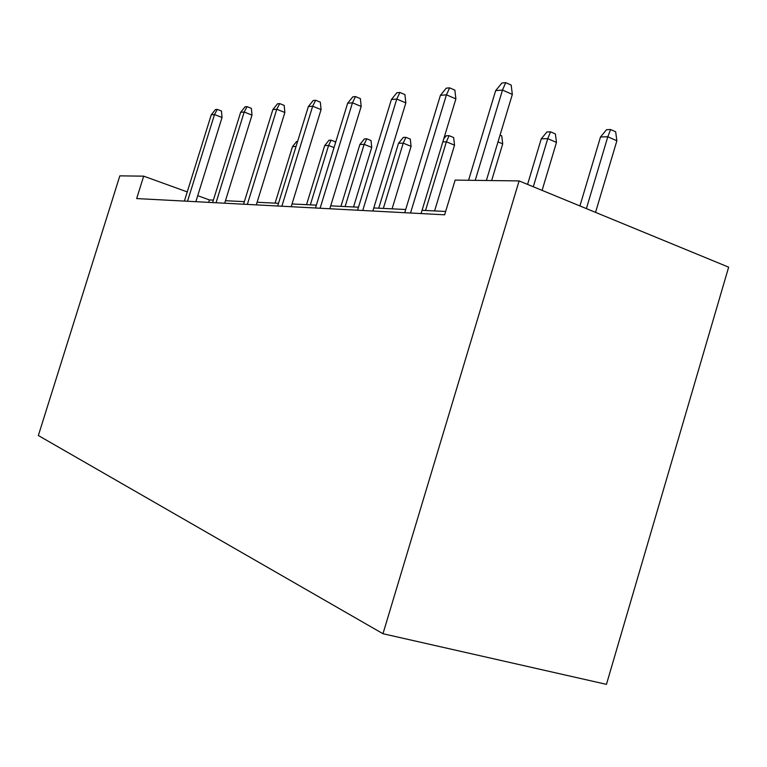 <?xml version="1.0" encoding="UTF-8"?>
<svg xmlns="http://www.w3.org/2000/svg" width="767" height="767" viewBox="0 0 767 767"><rect width="100%" height="100%" fill="white"/><g stroke="black" fill="none" stroke-linecap="round" stroke-linejoin="round"><path stroke-width="1.15" d="M519.106 180.916L728.65 267.165L606.448 684.356L382.973 633.724L38.35 435.522L119.834 175.854L143.688 176.161L136.67 198.567L444.639 214.808L455.138 180.101L519.106 180.916L382.973 633.724M213.379 200.12L209.439 199.928L197.723 195.69M187.253 191.903L143.688 176.161M445.646 211.462L422.071 210.311M405.685 209.506L373.778 207.953M358.486 207.205L330.702 205.853M316.359 205.153L292.035 203.964M278.526 203.303L257.127 202.258M244.366 201.635L225.46 200.714M208.682 202.363L209.439 199.928M195.863 201.692L222.046 117.495L214.511 114.542L187.522 201.251M211.261 114.82L215.469 109.556L217.291 109.384L214.511 114.542L211.261 114.82L184.396 201.088M217.291 109.384L221.471 111.033L222.046 117.495M296.043 146.478L292.524 146.583L275.085 203.13M292.524 146.583L296.656 141.473L297.596 141.444M224.683 203.207L251.998 115.117L244.203 112.02L216.035 202.756M240.637 112.327L245.056 106.814L247.051 106.632L244.203 112.02L240.637 112.327L212.612 202.574M247.051 106.632L251.375 108.348L251.998 115.117M256.312 204.875L284.864 112.5L276.772 109.25L247.338 204.405M272.851 109.585L277.501 103.804L279.696 103.603L276.772 109.25L272.851 109.585L243.57 204.204M279.696 103.603L284.173 105.415L284.864 112.5M334.019 147.619L328.583 145.462L324.69 145.586L306.532 204.664M324.69 145.586L329.014 140.246L331.191 140.16L328.583 145.462L310.338 204.856M331.191 140.16L335.265 141.79L335.4 143.122M359.876 144.484L364.411 138.894L366.799 138.808L371.017 140.514L371.746 147.408L364.143 144.359L359.876 144.484L340.932 206.352M366.799 138.808L364.143 144.359L345.112 206.553M371.746 147.408L353.539 206.965M291.182 206.716L321.076 109.623L312.677 106.201L281.853 206.227M308.353 106.565L313.252 100.487L315.668 100.266L312.677 106.201L308.353 106.565L277.692 206.007M315.668 100.266L320.328 102.174L321.076 109.623M398.524 143.285L403.308 137.418L405.925 137.322L410.287 139.105L411.093 146.344L403.221 143.141L398.524 143.285L378.725 208.193M405.925 137.322L403.221 143.141L383.327 208.423M411.093 146.344L392.062 208.845M329.81 208.749L361.18 106.431L352.456 102.816L320.107 208.24M347.652 103.219L352.839 96.824L355.514 96.575L352.456 102.816L347.652 103.219L315.486 208.001M355.514 96.575L360.356 98.588L361.18 106.431M443.786 138.76L446.221 135.788L449.126 135.673L453.642 137.561L454.524 145.174L446.375 141.79L425.541 210.474M449.126 135.673L446.375 141.79L442.827 141.905M454.524 145.174L434.592 210.925M372.848 211.021L405.839 102.883L396.769 99.048L362.733 210.484M391.4 99.499L396.903 92.73L399.895 92.462L396.769 99.048L391.4 99.499L357.566 210.216M399.895 92.462L404.928 94.6L405.839 102.883M500.055 135.126L501.733 135.845L502.711 143.87L491.647 180.571M502.711 143.87L498.013 141.885M421.083 213.562L455.886 98.905L446.442 94.82L410.527 213.005M440.411 95.338L446.26 88.157L449.625 87.85L446.442 94.82L440.411 95.338L404.717 212.699M449.625 87.85L454.86 90.123L455.886 98.905M541.253 138.837L546.938 131.953L550.553 131.819L555.394 133.928L556.478 142.413L547.743 138.635L541.253 138.837L527.571 184.406M550.553 131.819L547.743 138.635L533.295 186.755M556.478 142.413L542.106 190.379M486.364 180.504L512.337 94.418L502.5 90.055L475.224 180.36M495.664 90.631L501.925 82.999L505.731 82.644L502.5 90.055L495.664 90.631L468.57 180.274M505.731 82.644L511.186 85.079L512.337 94.418M600.503 136.986L606.563 129.681L610.628 129.527L615.661 131.771L616.869 140.783L607.809 136.766L600.503 136.986L579.919 205.949M610.628 129.527L607.809 136.766L586.381 208.614M616.869 140.783L595.547 212.382"/></g></svg>
